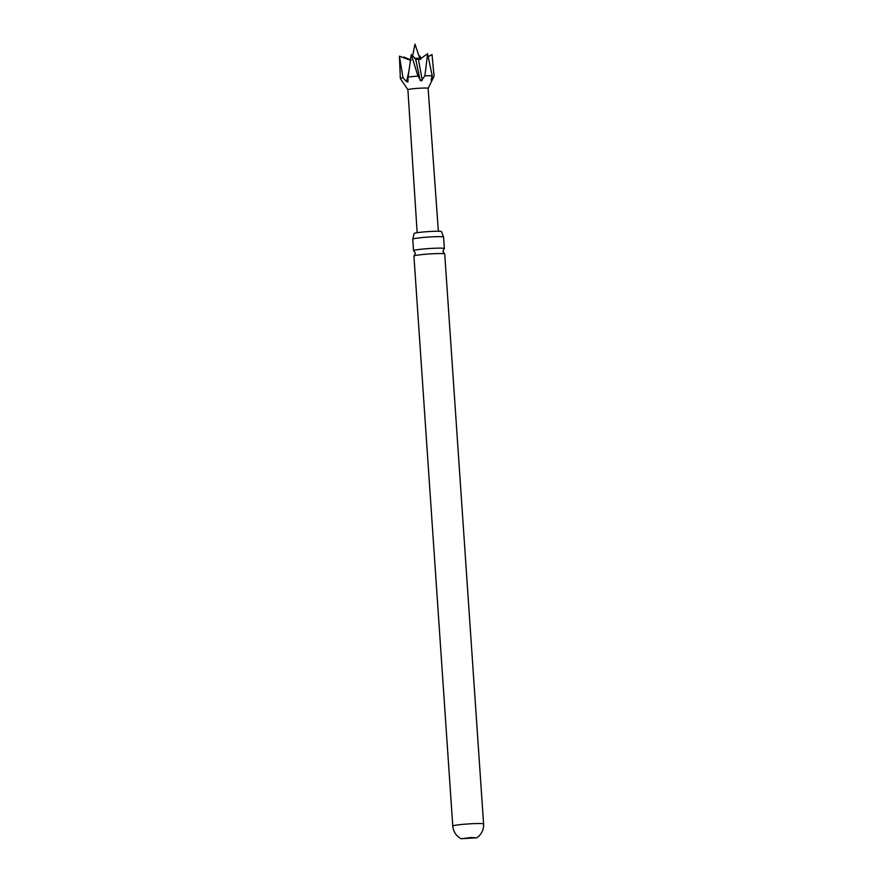 <?xml version="1.0" encoding="UTF-8"?>
<svg xmlns="http://www.w3.org/2000/svg" width="883" height="883" viewBox="0 0 883 883"><rect width="100%" height="100%" fill="white"/><g stroke="black" fill="none" stroke-linecap="round" stroke-linejoin="round"><path stroke-width="1.32" d="M444.579 253.829L442.88 251.368L444.226 248.708A15.441 1.049 176.1 0 0 444.359 248.553A15.441 1.049 176.1 0 0 432.902 248.322A15.441 1.049 176.1 0 0 414.072 250.342A15.441 1.049 176.1 0 0 413.553 250.651A15.441 1.049 176.1 0 0 413.708 250.783L415.407 253.244L414.061 255.904A15.441 1.049 -3.9 0 1 414.436 255.75A15.441 1.049 -3.9 0 1 433.277 253.73A15.441 1.049 -3.9 0 1 444.579 253.829A15.441 1.049 -3.9 0 1 444.723 253.962L483.586 823.938A15.441 1.049 -3.9 0 0 472.129 823.707A15.441 1.049 -3.9 0 0 453.299 825.726A15.441 1.049 -3.9 0 0 452.78 826.035L413.928 256.059A15.441 1.049 -3.9 0 1 414.061 255.904M476.688 837.812L471.103 837.537L461.213 838.729L476.688 837.812M413.553 250.651L412.769 239.183A15.441 1.049 -3.9 0 1 412.791 239.127A15.441 1.049 -3.9 0 1 413.288 238.874A15.441 1.049 -3.9 0 1 432.118 236.843A15.441 1.049 -3.9 0 1 443.553 237.03A15.441 1.049 -3.9 0 1 443.575 237.074L444.359 248.553M443.553 237.03L441.522 231.633A13.764 0.927 176.1 0 0 429.535 231.523A13.764 0.927 176.1 0 0 414.524 233.233A13.764 0.927 176.1 0 0 414.072 233.498L412.791 239.127M434.05 76.159A16.898 1.148 -3.9 0 1 434.072 76.203A16.898 1.148 -3.9 0 1 434.061 76.247L428.123 88.333A10.143 0.684 -3.9 0 0 428.123 88.322A10.143 0.684 -3.9 0 0 420.606 88.168A10.143 0.684 -3.9 0 0 407.891 89.702A10.143 0.684 -3.9 0 0 407.902 89.724L400.363 78.554A16.898 1.148 -3.9 0 1 400.363 78.554A16.898 1.148 -3.9 0 1 400.352 78.51A16.898 1.148 -3.9 0 1 403.012 77.704L406.5 81.622L407.935 81.931L408.056 77.009A16.898 1.148 -3.9 0 1 417.979 76.159L421.147 81.004L424.9 75.817L427.604 53.742L432.184 75.817L431.125 80.265L434.05 76.159L432.019 54.558L428.277 56.633M408.056 77.009L411.312 54.558L416.312 59.691L417.096 59.04L419.723 59.304L427.604 53.742M422.262 80.265L418.443 59.58L419.723 59.304M400.363 78.455L399.414 56.181L403.012 77.704M411.312 54.558L417.979 76.159M424.9 75.817A16.898 1.148 -3.9 0 1 432.184 75.817M420.827 58.554L420.12 56.17L419.745 58.112M411.18 60.143L403.818 56.987L403.741 57.859M431.125 80.265L431.699 80.364L431.301 79.569M399.414 56.181L410.44 60.298M403.818 56.987L407.67 59.238M415.75 59.503L420.12 80.375M406.5 81.622L408.741 72.119M414.69 58.344L419.789 58.245L420.794 59.448M476.908 837.724A15.441 15.441 0 0 0 483.586 823.938M419.789 58.245L414.955 44.15L412.615 56.026M407.891 89.702L417.151 232.704M428.123 88.322L438.354 231.258M400.352 78.51L400.142 75.364M434.072 76.203L433.862 73.068M452.78 826.035A15.441 15.441 0 0 0 461.268 838.784"/></g></svg>
